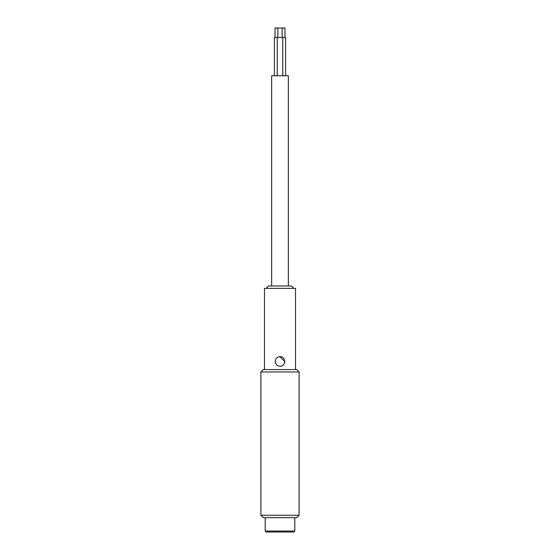 <?xml version="1.0" encoding="UTF-8"?>
<svg xmlns="http://www.w3.org/2000/svg" width="560" height="560" viewBox="0 0 560 560"><rect width="100%" height="100%" fill="white"/><g stroke="black" fill="none" stroke-linecap="round" stroke-linejoin="round"><path stroke-width="0.84" d="M296.723 369.572L263.277 369.572L296.723 369.572L299.11 371.959L260.89 371.959L299.11 371.959L299.11 515.277L260.89 515.277L299.11 515.277L296.723 517.671L263.277 517.671L296.723 517.671M280 366.226C277.095 365.946 275.506 364.357 275.226 361.452C275.506 358.547 277.095 356.958 280 356.678C286.16 356.384 286.16 366.52 280 366.226M284.774 361.452L279.762 356.678M279.37 356.72L278.201 357.028M275.226 361.452L275.597 363.307M278.222 365.883L279.762 366.226M280.532 366.198L281.862 365.848M284.438 363.223L284.711 362.229M295.526 369.572L295.526 288.358L264.474 288.358L295.526 288.358M280 532L266.147 532L293.853 532L294.812 531.048L265.188 531.048L266.147 532M265.188 517.671L265.188 531.048M291.466 285.971L268.534 285.971L291.466 285.971L293.853 288.358M282.142 37.555L282.142 28L284.984 28L284.984 37.555M285.628 75.775L285.628 37.555L282.786 37.555L282.786 75.775M288.358 285.971L288.358 75.775L271.642 75.775L288.358 75.775M275.016 37.555L275.016 28L282.142 28L277.858 28L277.858 37.555M277.214 75.775L277.214 37.555L282.786 37.555L274.372 37.555L274.372 75.775M263.277 369.572L260.89 371.959L260.89 515.277L263.277 517.671M264.474 369.572L264.474 288.358M294.812 517.671L294.812 531.048M268.534 285.971L266.147 288.358M271.642 285.971L271.642 75.775"/></g></svg>
